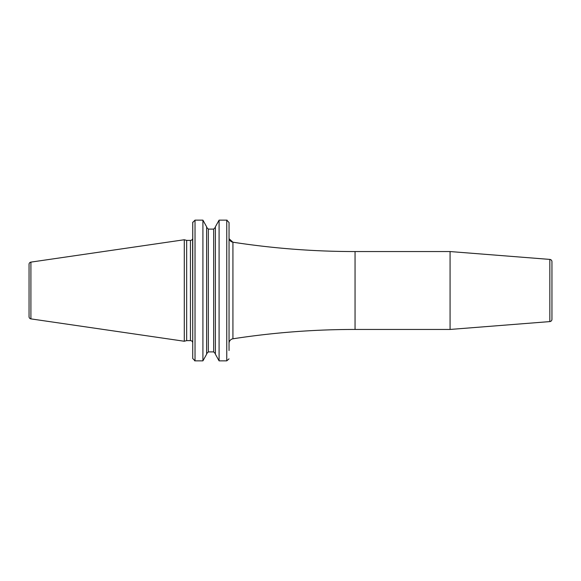<?xml version="1.0" encoding="UTF-8"?>
<svg xmlns="http://www.w3.org/2000/svg" width="581" height="581" viewBox="0 0 581 581"><rect width="100%" height="100%" fill="white"/><g stroke="black" fill="none" stroke-linecap="round" stroke-linejoin="round"><path stroke-width="0.87" d="M29.05 264.268L29.05 316.732A2.179 2.179 0 0 0 30.909 318.882L184.286 341.25L184.286 239.75L30.909 262.118A2.179 2.179 0 0 0 29.05 264.268M194.998 220.141L192.732 222.516L192.732 342.906L192.609 238.842A2.288 2.288 0 0 1 190.445 240.389L186.668 240.389L186.668 340.611L184.286 341.25M186.668 240.389L184.286 239.75M192.732 342.906A2.288 2.288 0 0 0 190.445 340.611L186.668 340.611M229.045 239.016L229.197 238.842A4.583 4.583 -0 0 0 232.93 242.204L232.93 338.796A4.583 4.583 0 0 0 229.045 343.327M229.045 222.479L229.045 235.748M229.045 347.06L229.045 347.431M227.12 220.17L226.757 220.141L226.757 360.859L219.088 360.859L215.384 354.199L219.088 360.859L219.088 220.141L215.384 226.801L219.088 220.141L226.757 220.141L229.045 222.516L229.045 350.525M450.072 329.449L549.837 321.591L549.837 259.409L450.072 251.551L450.072 329.449L355.049 329.449A801.816 801.816 0 0 0 232.93 338.796M450.072 251.551L355.049 251.551A801.816 801.816 0 0 1 232.93 242.204L229.197 238.842M549.837 259.409A2.288 2.288 0 0 1 551.95 261.69L551.95 319.31A2.288 2.288 180 0 1 549.837 321.591M192.732 358.521L192.761 222.138M206.625 226.801L202.922 220.141L206.625 226.801L206.625 354.199L202.922 360.859L206.625 354.199M208.339 229.096L206.625 227.302L208.339 229.096L213.67 229.096L215.384 227.302L213.67 229.096L213.67 351.904L215.384 353.698L213.67 351.904L208.339 351.904L206.625 353.698L208.339 351.904L208.339 229.096L213.67 229.096M192.732 347.06L192.732 358.484L195.027 360.859L202.922 360.859L202.922 220.141L195.027 220.141L195.027 360.859L194.657 360.83M226.757 360.859L229.016 358.862M215.384 226.801L215.384 354.199M30.909 262.118L30.909 318.882M190.445 240.389L190.445 340.611M232.93 242.204C273.397 248.428 314.103 251.551 355.049 251.551L355.049 329.449"/></g></svg>

